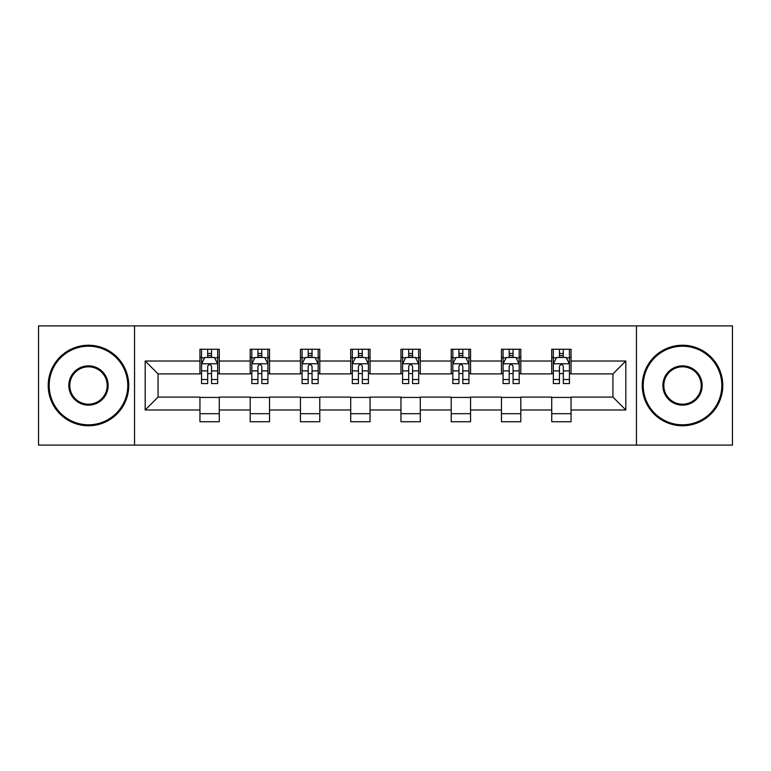 <?xml version="1.0" encoding="UTF-8"?>
<svg xmlns="http://www.w3.org/2000/svg" width="771" height="771" viewBox="0 0 771 771"><rect width="100%" height="100%" fill="white"/><g stroke="black" fill="none" stroke-linecap="round" stroke-linejoin="round"><path stroke-width="1.16" d="M636.451 445.098L732.45 445.098L732.45 325.902L636.451 325.902L636.451 445.098L134.549 445.098L134.549 325.902L38.55 325.902L38.55 445.098L134.549 445.098M636.451 325.902L134.549 325.902M571.051 361.021L571.051 349.263L551.728 349.263L551.728 361.021L520.801 361.021L520.801 349.263L501.468 349.263L501.468 361.021L470.551 361.021L470.551 349.263L451.218 349.263L451.218 361.021L420.291 361.021L420.291 349.263L400.959 349.263L400.959 361.021L370.041 361.021L370.041 349.263L350.709 349.263L350.709 361.021L319.782 361.021L319.782 349.263L300.449 349.263L300.449 361.021L269.532 361.021L269.532 349.263L250.199 349.263L250.199 361.021L219.272 361.021L219.272 349.263L199.949 349.263L199.949 361.021L145.179 361.021L145.179 409.979L158.065 397.094L199.949 397.094L199.949 421.737L219.272 421.737L219.272 397.094L250.199 397.094L250.199 421.737L269.532 421.737L269.532 397.094L300.449 397.094L300.449 421.737L319.782 421.737L319.782 397.094L350.709 397.094L350.709 421.737L370.041 421.737L370.041 397.094L400.959 397.094L400.959 421.737L420.291 421.737L420.291 397.094L451.218 397.094L451.218 421.737L470.551 421.737L470.551 397.094L501.468 397.094L501.468 421.737L520.801 421.737L520.801 397.094L551.728 397.094L551.728 421.737L571.051 421.737L571.051 397.094L612.935 397.094L612.935 373.906L571.051 373.906L571.051 361.021L625.821 361.021L625.821 409.979L571.051 409.979M551.728 409.979L520.801 409.979M501.468 409.979L470.551 409.979M451.218 409.979L420.291 409.979M400.959 409.979L370.041 409.979M350.709 409.979L319.782 409.979M300.449 409.979L269.532 409.979M250.199 409.979L219.272 409.979M199.949 409.979L145.179 409.979M551.728 361.021L551.728 373.906L520.801 373.906L520.801 361.021M501.468 361.021L501.468 373.906L470.551 373.906L470.551 361.021M451.218 361.021L451.218 373.906L420.291 373.906L420.291 361.021M400.959 361.021L400.959 373.906L370.041 373.906L370.041 361.021M350.709 361.021L350.709 373.906L319.782 373.906L319.782 361.021M300.449 361.021L300.449 373.906L269.532 373.906L269.532 361.021M250.199 361.021L250.199 373.906L219.272 373.906L219.272 361.021M199.949 361.021L199.949 373.906L158.065 373.906L145.179 361.021M158.065 373.906L158.065 397.094M625.821 409.979L612.935 397.094M612.935 373.906L625.821 361.021M199.949 357.31L201.559 357.31M207.678 357.31L211.543 357.31M217.663 357.31L219.272 357.31M199.949 373.578L201.559 373.578M207.678 373.578L211.543 373.578M217.663 373.578L219.272 373.578M199.949 397.422L219.272 397.422M199.949 413.69L219.272 413.69M250.199 397.422L269.532 397.422M250.199 413.69L269.532 413.69M250.199 357.31L251.809 357.31M257.928 357.31L261.793 357.31M267.913 357.31L269.532 357.31M250.199 373.578L251.809 373.578M257.928 373.578L261.793 373.578M267.913 373.578L269.532 373.578M300.449 397.422L319.782 397.422M300.449 413.69L319.782 413.69M300.449 357.31L302.068 357.31M308.188 357.31L312.053 357.31M318.172 357.31L319.782 357.31M300.449 373.578L302.068 373.578M308.188 373.578L312.053 373.578M318.172 373.578L319.782 373.578M350.709 397.422L370.041 397.422M350.709 413.69L370.041 413.69M350.709 357.31L352.318 357.31M358.438 357.31L362.303 357.31M368.422 357.31L370.041 357.31M350.709 373.578L352.318 373.578M358.438 373.578L362.303 373.578M368.422 373.578L370.041 373.578M400.959 397.422L420.291 397.422M400.959 413.69L420.291 413.69M400.959 357.31L402.578 357.31M408.697 357.31L412.562 357.31M418.682 357.31L420.291 357.31M400.959 373.578L402.578 373.578M408.697 373.578L412.562 373.578M418.682 373.578L420.291 373.578M451.218 397.422L470.551 397.422M451.218 413.69L470.551 413.69M451.218 357.31L452.828 357.31M458.947 357.31L462.812 357.31M468.932 357.31L470.551 357.31M451.218 373.578L452.828 373.578M458.947 373.578L462.812 373.578M468.932 373.578L470.551 373.578M501.468 397.422L520.801 397.422M501.468 413.69L520.801 413.69M501.468 357.31L503.087 357.31M509.207 357.31L513.072 357.31M519.191 357.31L520.801 357.31M501.468 373.578L503.087 373.578M509.207 373.578L513.072 373.578M519.191 373.578L520.801 373.578M551.728 397.422L571.051 397.422M551.728 413.69L571.051 413.69M551.728 357.31L553.337 357.31M559.457 357.31L563.322 357.31M569.441 357.31L571.051 357.31M551.728 373.578L553.337 373.578M559.457 373.578L563.322 373.578M569.441 373.578L571.051 373.578M211.543 353.446L207.678 353.446M217.663 379.525L211.543 379.525L211.543 383.563L217.663 383.563L217.663 363.912L214.444 357.474L204.778 357.474L201.559 363.912L201.559 383.563L207.678 383.563L207.678 379.525L201.559 379.525M201.559 363.912L201.559 349.263M217.663 363.912L217.663 349.263M207.678 357.474L207.678 349.263M211.543 349.263L211.543 357.474M211.543 379.525L211.543 366.331C210.252 363.854 208.97 363.854 207.678 366.331L207.678 379.525M88.482 346.198A39.302 39.302 0 0 0 49.18 385.5A39.302 39.302 0 0 0 88.482 424.802A39.302 39.302 0 0 0 127.784 385.5A39.302 39.302 0 0 0 88.482 346.198M88.482 425.765A40.265 40.265 0 0 1 48.216 385.5A40.265 40.265 0 0 1 88.482 345.235A40.265 40.265 0 0 1 128.747 385.5A40.265 40.265 0 0 1 88.482 425.765M88.482 365.849A19.651 19.651 0 0 1 108.133 385.5A19.651 19.651 0 0 1 88.482 405.151A19.651 19.651 0 0 1 68.831 385.5A19.651 19.651 0 0 1 88.482 365.849M88.482 404.187A18.687 18.687 0 0 0 107.169 385.5A18.687 18.687 0 0 0 88.482 366.813A18.687 18.687 0 0 0 69.795 385.5A18.687 18.687 0 0 0 88.482 404.187M682.518 346.198A39.302 39.302 0 0 0 643.216 385.5A39.302 39.302 0 0 0 682.518 424.802A39.302 39.302 0 0 0 721.82 385.5A39.302 39.302 0 0 0 682.518 346.198M682.518 425.765A40.265 40.265 0 0 1 642.253 385.5A40.265 40.265 0 0 1 682.518 345.235A40.265 40.265 0 0 1 722.784 385.5A40.265 40.265 0 0 1 682.518 425.765M682.518 365.849A19.651 19.651 0 0 1 702.169 385.5A19.651 19.651 0 0 1 682.518 405.151A19.651 19.651 0 0 1 662.867 385.5A19.651 19.651 0 0 1 682.518 365.849M682.518 404.187A18.687 18.687 0 0 0 701.205 385.5A18.687 18.687 0 0 0 682.518 366.813A18.687 18.687 0 0 0 663.831 385.5A18.687 18.687 0 0 0 682.518 404.187M261.793 353.446L257.928 353.446M267.913 379.525L261.793 379.525L261.793 383.563L267.913 383.563L267.913 363.912L264.694 357.474L255.028 357.474L251.809 363.912L251.809 383.563L257.928 383.563L257.928 379.525L251.809 379.525M251.809 363.912L251.809 349.263M267.913 363.912L267.913 349.263M257.928 357.474L257.928 349.263M261.793 349.263L261.793 357.474M261.793 379.525L261.793 366.331C260.511 363.854 259.22 363.854 257.928 366.331L257.928 379.525M312.053 353.446L308.188 353.446M318.172 379.525L312.053 379.525L312.053 383.563L318.172 383.563L318.172 363.912L314.954 357.474L305.287 357.474L302.068 363.912L302.068 383.563L308.188 383.563L308.188 379.525L302.068 379.525M302.068 363.912L302.068 349.263M318.172 363.912L318.172 349.263M308.188 357.474L308.188 349.263M312.053 349.263L312.053 357.474M312.053 379.525L312.053 366.331C310.761 363.854 309.479 363.854 308.188 366.331L308.188 379.525M362.303 353.446L358.438 353.446M368.422 379.525L362.303 379.525L362.303 383.563L368.422 383.563L368.422 363.912L365.203 357.474L355.537 357.474L352.318 363.912L352.318 383.563L358.438 383.563L358.438 379.525L352.318 379.525M352.318 363.912L352.318 349.263M368.422 363.912L368.422 349.263M358.438 357.474L358.438 349.263M362.303 349.263L362.303 357.474M362.303 379.525L362.303 366.331C361.021 363.854 359.729 363.854 358.438 366.331L358.438 379.525M412.562 353.446L408.697 353.446M418.682 379.525L412.562 379.525L412.562 383.563L418.682 383.563L418.682 363.912L415.463 357.474L405.797 357.474L402.578 363.912L402.578 383.563L408.697 383.563L408.697 379.525L402.578 379.525M402.578 363.912L402.578 349.263M418.682 363.912L418.682 349.263M408.697 357.474L408.697 349.263M412.562 349.263L412.562 357.474M412.562 379.525L412.562 366.331C411.271 363.854 409.989 363.854 408.697 366.331L408.697 379.525M462.812 353.446L458.947 353.446M468.932 379.525L462.812 379.525L462.812 383.563L468.932 383.563L468.932 363.912L465.713 357.474L456.046 357.474L452.828 363.912L452.828 383.563L458.947 383.563L458.947 379.525L452.828 379.525M452.828 363.912L452.828 349.263M468.932 363.912L468.932 349.263M458.947 357.474L458.947 349.263M462.812 349.263L462.812 357.474M462.812 379.525L462.812 366.331C461.53 363.854 460.239 363.854 458.947 366.331L458.947 379.525M513.072 353.446L509.207 353.446M519.191 379.525L513.072 379.525L513.072 383.563L519.191 383.563L519.191 363.912L515.972 357.474L506.306 357.474L503.087 363.912L503.087 383.563L509.207 383.563L509.207 379.525L503.087 379.525M503.087 363.912L503.087 349.263M519.191 363.912L519.191 349.263M509.207 357.474L509.207 349.263M513.072 349.263L513.072 357.474M513.072 379.525L513.072 366.331C511.78 363.854 510.498 363.854 509.207 366.331L509.207 379.525M563.322 353.446L559.457 353.446M569.441 379.525L563.322 379.525L563.322 383.563L569.441 383.563L569.441 363.912L566.222 357.474L556.556 357.474L553.337 363.912L553.337 383.563L559.457 383.563L559.457 379.525L553.337 379.525M553.337 363.912L553.337 349.263M569.441 363.912L569.441 349.263M559.457 357.474L559.457 349.263M563.322 349.263L563.322 357.474M563.322 379.525L563.322 366.331C562.04 363.854 560.748 363.854 559.457 366.331L559.457 379.525M217.586 363.758L201.636 363.758M201.559 357.86L204.585 357.86M214.637 357.86L217.663 357.86M207.678 370.89L201.559 370.89M217.663 370.89L211.543 370.89M211.543 355.498L207.678 355.498M267.836 363.758L251.886 363.758M251.809 357.86L254.835 357.86M264.887 357.86L267.913 357.86M257.928 370.89L251.809 370.89M267.913 370.89L261.793 370.89M261.793 355.498L257.928 355.498M318.095 363.758L302.145 363.758M302.068 357.86L305.094 357.86M315.146 357.86L318.172 357.86M308.188 370.89L302.068 370.89M318.172 370.89L312.053 370.89M312.053 355.498L308.188 355.498M368.345 363.758L352.395 363.758M352.318 357.86L355.344 357.86M365.396 357.86L368.422 357.86M358.438 370.89L352.318 370.89M368.422 370.89L362.303 370.89M362.303 355.498L358.438 355.498M418.605 363.758L402.655 363.758M402.578 357.86L405.604 357.86M415.656 357.86L418.682 357.86M408.697 370.89L402.578 370.89M418.682 370.89L412.562 370.89M412.562 355.498L408.697 355.498M468.855 363.758L452.905 363.758M452.828 357.86L455.854 357.86M465.906 357.86L468.932 357.86M458.947 370.89L452.828 370.89M468.932 370.89L462.812 370.89M462.812 355.498L458.947 355.498M519.114 363.758L503.164 363.758M503.087 357.86L506.113 357.86M516.165 357.86L519.191 357.86M509.207 370.89L503.087 370.89M519.191 370.89L513.072 370.89M513.072 355.498L509.207 355.498M569.364 363.758L553.414 363.758M553.337 357.86L556.363 357.86M566.415 357.86L569.441 357.86M559.457 370.89L553.337 370.89M569.441 370.89L563.322 370.89M563.322 355.498L559.457 355.498"/></g></svg>
